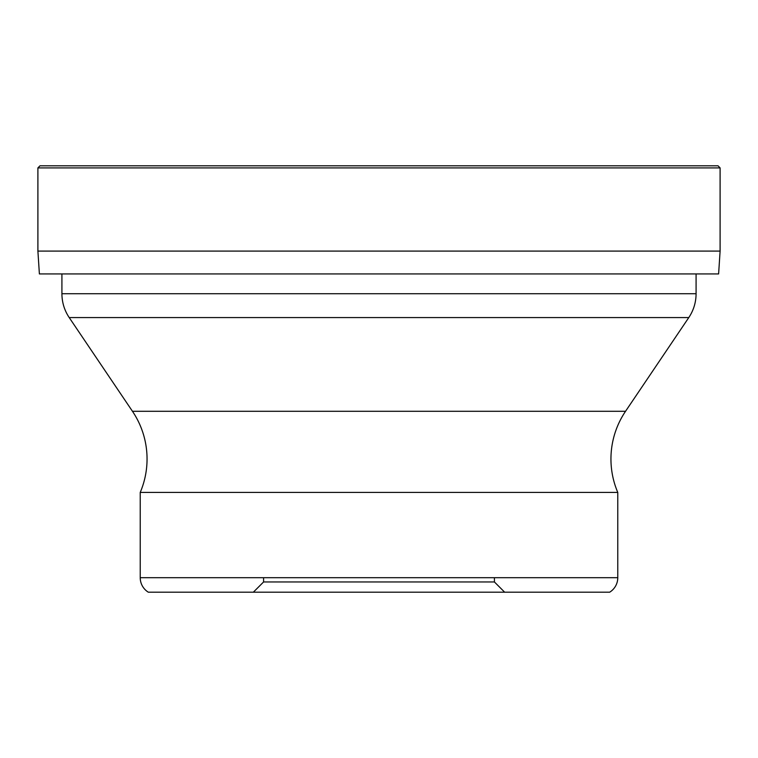 <?xml version="1.0" encoding="UTF-8"?>
<svg xmlns="http://www.w3.org/2000/svg" width="758" height="758" viewBox="0 0 758 758"><rect width="100%" height="100%" fill="white"/><g stroke="black" fill="none" stroke-linecap="round" stroke-linejoin="round"><path stroke-width="1.14" d="M37.9 251.088L37.9 167.906L720.1 167.906L720.1 251.088L37.9 251.088L39.388 273.932L718.612 273.932L720.1 251.088M706.74 273.932L51.26 273.932M37.9 167.906L39.975 165.812L718.025 165.812L720.1 167.906M696.081 273.97L696.081 293.725L61.919 293.725L61.919 273.97M494.415 577.691L494.415 581.955L379 581.955L494.415 581.955L504.648 592.188L253.352 592.188L263.585 581.955L379 581.955L263.585 581.955L263.585 577.691M148.303 592.188L609.697 592.188A17.055 17.055 0 0 0 617.77 577.691L140.23 577.691A17.055 17.055 0 0 0 148.303 592.188L609.697 592.188M140.23 577.691L140.23 492.416L617.77 492.416L617.77 577.691M140.23 492.416A85.275 85.275 0 0 0 132.461 411.291L69.215 317.574A42.638 42.638 0 0 1 61.919 293.725M617.77 492.416A85.275 85.275 0 0 1 625.54 411.291L688.785 317.574A42.638 42.638 0 0 0 696.081 293.725M69.215 317.574L688.785 317.574M625.54 411.291L132.461 411.291"/></g></svg>
